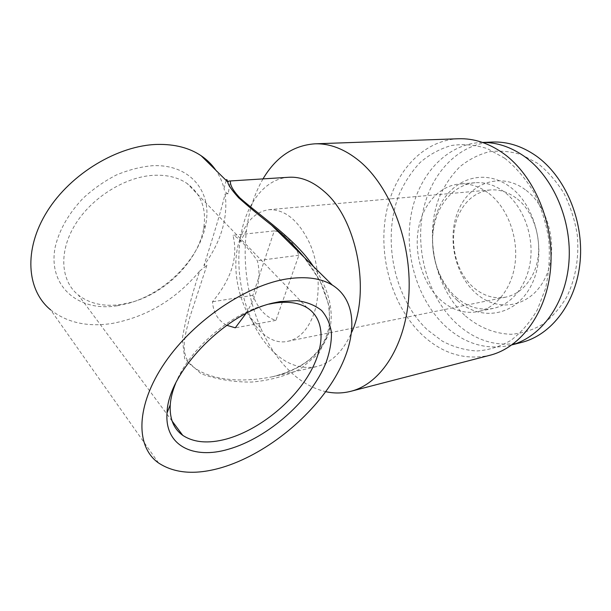 <?xml version="1.0" encoding="UTF-8"?>
<svg xmlns="http://www.w3.org/2000/svg" width="611" height="611" viewBox="0 0 611 611"><rect width="100%" height="100%" fill="white"/><g stroke="black" fill="none" stroke-linecap="round" stroke-linejoin="round"><path stroke-width="0.46" stroke-dasharray="3.06 2.29" d="M515.99 197.972C507.741 191.9 499.126 189.234 490.144 189.968C475.916 191.846 465.376 200.209 458.533 215.057C447.909 238.343 454.882 271.811 473.853 287.735C483.637 296.014 494.261 299.146 505.732 297.145C517.135 294.655 526.079 287.285 532.555 275.034C545.394 251.052 537.115 212.972 515.99 197.972M525.284 189.7C500.905 171.592 470.172 182.605 458.578 209.909C446.641 237.007 454.5 274.744 476.206 293.532C497.69 312.695 530.104 307.6 544.584 279.196C559.424 251.068 549.877 207.381 525.284 189.7M465.567 316.047C479.314 327.603 494.498 333.69 511.124 334.293C522.015 333.438 532.448 330.161 542.415 324.464C551.863 317.392 559.959 308.25 566.695 297.015C575.57 278.952 579.35 257.162 577.273 234.891C574.852 220.151 570.414 206.327 563.968 193.412C556.522 181.398 547.769 171.393 537.726 163.389L521.756 154.774C510.628 151.322 499.638 150.352 488.777 151.849C478.253 154.698 468.645 159.647 459.946 166.688C451.957 174.746 445.366 184.216 440.195 195.1C423.507 234.532 434.566 288.171 465.567 316.047M492.443 142.05C457.143 143.715 429.22 175.349 422.384 214.637C415.526 254.016 429.189 298.428 456.891 323.861C476.32 341.274 497.889 347.46 521.588 342.42M482.606 142.47L480.826 142.516C445.511 144.188 417.68 176.167 410.92 215.866C404.146 255.658 417.855 300.559 445.587 326.343C465.032 344.001 486.608 350.317 510.315 345.284L512.033 344.825M455.959 297.122C467.4 307.066 479.856 310.816 493.337 308.379C512.239 304.477 528.019 284.451 530.661 258.797C533.35 233.165 522.245 205.403 504.411 192.007C495.009 185.064 485.226 181.971 475.068 182.735C454.103 184.499 437.316 204.211 433.482 229.018C429.625 253.848 438.667 281.717 455.959 297.122M457.502 300.604C480.559 321.684 515.547 316.513 531.242 285.383C547.334 254.55 536.832 206.312 510.116 186.951C483.637 167.116 450.643 179.397 438.354 209.222C425.699 238.817 434.192 279.907 457.502 300.604M488.892 193.443C506.771 207.083 517.96 235.319 515.325 261.355C512.728 287.422 496.972 307.715 478.077 311.602C464.597 314.039 452.132 310.189 440.684 300.07C423.377 284.382 414.281 256.085 418.069 230.905C421.842 205.739 438.561 185.759 459.518 183.98C469.676 183.224 479.467 186.378 488.892 193.443M274.263 230.889C279.028 231.546 283.603 234.005 288.002 238.267C292.386 242.605 296.014 248.265 298.886 255.245L275.912 320.385C266.098 317.468 258.4 309.128 252.824 295.35L274.263 230.889L232.967 235.327C238.412 256.681 231.584 278.83 212.475 301.758C213.331 312.794 218.089 320.638 226.75 325.289M245.943 313.542C257.766 294.464 261.554 276.844 257.323 260.676C252.511 253.809 247.829 248.058 243.293 243.407C238.993 238.893 235.548 236.205 232.967 235.327M175.624 383.41C189.127 348.667 232.898 311.717 268.428 304.286L269.176 304.11M117.121 305.783C78.827 312.129 47.284 286.528 55.257 246.745C59.443 229.568 68.722 213.399 83.104 198.239C93.223 188.967 104.252 181.246 116.189 175.074C128.325 169.98 140.247 166.872 151.963 165.749C190.036 163.611 212.33 191.709 205.815 224.023C200.125 257.979 165.787 293.158 128.379 303.346L117.121 305.783M121.329 304.454C104.16 306.936 89.848 303.82 78.384 295.098C60.718 281.098 58.389 251.877 75.184 224.604C91.879 197.322 125.408 176.678 153.781 175.288C167.17 174.693 178.328 177.465 187.249 183.59C201.34 194.26 206.801 209.26 203.616 228.59C198.407 260.011 166.406 292.791 131.747 302.201L121.329 304.454M239.848 239.413C224.741 282.404 254.657 349.301 288.087 341.236C298.993 338.822 307.379 330.261 313.252 315.536C320.836 295.434 319.591 266.335 310.006 243.98C298.932 220.67 285.253 209.245 268.962 209.695C255.413 211.673 245.706 221.579 239.848 239.413M504.801 158.264L487.257 148.603C475.075 144.776 463.092 143.753 451.308 145.525C439.92 148.809 429.564 154.43 420.238 162.389C411.692 171.47 404.681 182.109 399.212 194.298C381.661 238.42 393.782 298.092 427.265 329.749L442.425 341.205C453.4 346.941 464.811 350.195 476.641 350.981C488.495 350.225 499.867 346.72 510.758 340.472C521.091 332.659 529.951 322.44 537.336 309.823L545.547 288.438C549.022 272.674 550.099 256.345 548.762 239.428C546.013 222.664 541.041 206.938 533.854 192.259C525.575 178.626 515.89 167.292 504.801 158.264M458.449 138.75C421.422 140.362 392.514 174.471 385.579 216.691C378.629 259.026 392.934 306.859 421.865 334.599C442.28 353.731 464.971 360.62 489.93 355.266M262.997 178.901C254.397 193.748 248.876 210.963 246.432 230.53C242.666 264.143 247.371 296.526 260.553 327.679C266.87 342.091 274.706 354.601 284.077 365.218C296.534 379.217 310.419 388.031 325.716 391.674M288.843 177.266C263.333 178.702 243.858 206.93 239.787 242.376C236.908 268.611 240.589 293.883 250.815 318.216C255.711 329.428 261.737 339.09 268.901 347.193C283.466 363.316 299.291 369.8 316.383 366.653C331.292 363.071 343.077 351.585 351.737 332.178M226.185 180.436L224.016 188.516C222.343 181.879 219.616 175.785 215.836 170.232M158.585 463.001L50.637 309.876C67.317 322.814 88.015 327.305 112.752 323.349C147.152 316.666 176.136 299.23 199.698 271.047C191.717 295.151 185.927 317.659 182.33 338.57L184.667 358.764L201.134 373.787C217.126 379.454 233.906 382.211 251.48 382.066C268.825 380.638 285.1 376.277 300.299 368.998L318.927 353.265L329.291 331.567L329.344 306.401L320.118 281.045L304.102 257.254M272.75 376.674C245.24 382.364 208.374 382.196 189.28 363.461C179.848 349.92 185.637 333.346 189.769 317.353L206.93 265.182L203.914 265.571C213.239 236.816 221.877 207.763 225.131 193.939L228.224 193.718L230.278 180.963M313.351 266.381C328.825 288.285 336.088 314.375 327.618 336.103C318.866 357.679 296.572 371.267 272.766 376.674C287.453 372.909 299.665 367.226 309.395 359.627C319.866 350.454 326.32 339.876 328.756 327.886C329.818 321.661 329.734 314.008 328.497 304.912C326.022 295.441 323.578 288.285 321.142 283.443L313.084 269.405L304.156 257.307M199.698 271.047L206.93 265.182M228.224 193.718C225.856 192.946 224.451 191.212 224.016 188.516M225.131 193.939C228.193 217.776 221.121 241.65 203.914 265.571M298.886 255.245L257.323 260.676M275.912 320.385L235.288 327.817M252.824 295.35L212.475 301.758M511.972 344.864L510.315 345.284M493.337 308.379L478.077 311.602M268.428 304.286L269.94 303.896M505.732 297.145L288.087 341.236M250.815 318.216L260.553 327.679M239.787 242.376L246.432 230.53M172.103 421.055L78.384 295.098M316.383 366.653L272.766 376.674M307.226 307.837L187.249 183.59M490.144 189.968L268.962 209.695M203.616 228.59L205.815 224.023M131.747 302.201L128.379 303.346M475.068 182.735L459.518 183.98M482.537 142.447L480.826 142.516"/><path stroke-width="0.92" d="M511.972 344.864L521.588 342.42C551.428 335.072 576.509 302.59 580.152 261.218C583.872 219.891 564.877 175.968 535.839 155.698C521.809 146.029 507.344 141.477 492.443 142.05L482.537 142.447M512.033 344.825C541.461 336.669 565.778 303.598 568.94 262.043C572.171 220.525 553.1 176.694 524.284 156.347C510.819 146.953 496.926 142.325 482.606 142.47M228.346 449.261C193.519 459.609 164.466 445.831 167.04 412.891C167.788 372.152 226.429 312.091 274.629 302.689L280.212 301.567L297.015 300.643C306.982 302.025 315.184 305.309 321.623 310.503C326.916 316.628 330.192 324.051 331.452 332.781C331.559 342.053 329.78 351.913 326.106 362.369C311.411 399.441 268.55 437.888 228.346 449.261M269.176 304.11L273.552 303.255C287.514 301.063 298.741 302.59 307.226 307.837C326.343 319.973 324.991 349.271 307.18 377.331C289.339 405.444 256.689 430.709 226.383 439.049C208.412 443.861 193.863 442.631 182.742 435.353C173.677 428.869 169.514 418.703 170.248 404.849C170.729 398.151 172.523 391.002 175.624 383.41M325.716 391.674C334.125 393.53 342.473 393.408 350.775 391.315L489.93 355.266C521 347.491 547.12 312.511 550.656 267.687C554.276 222.908 533.953 175.281 503.403 153.43C488.8 143.119 473.815 138.223 458.449 138.75L314.787 143.829C293.158 145.449 275.897 157.142 262.997 178.901M350.775 391.315C381.096 383.823 406.43 344.787 408.973 293.227C411.615 241.727 390.085 186.286 359.329 160.976C344.642 149.015 329.795 143.302 314.787 143.829M351.737 332.178C370.869 290.485 356.457 218.326 324.105 191.373C312.526 181.261 300.772 176.556 288.843 177.266L230.278 180.963C230.981 181.108 227.895 185.248 239.894 197.888C261.768 217.195 295.854 239.611 313.351 266.381M215.836 170.232C211.964 164.588 207.06 159.754 201.126 155.729C189.372 147.839 174.754 144.066 157.264 144.425C118.206 145.349 70.823 173.409 47.131 211.498C23.294 249.571 26.624 290.317 50.637 309.876M221.93 467.522C264.128 454.92 308.349 419.917 332.758 381.295C357.053 342.786 359.497 301.987 332.308 285.062C321.18 278.333 306.493 276.225 288.232 278.738C247.432 284.459 194 319.927 164.871 362.705C135.566 405.475 135.283 446.778 158.585 463.001C174.83 473.609 195.94 475.121 221.93 467.522M304.102 257.254C294.464 245.767 283.611 235.067 271.551 225.161C258.919 215.232 247.929 206.083 238.565 197.72C231.477 189.761 227.895 184.537 227.819 182.047C227.071 179.458 226.528 178.916 226.185 180.436M226.75 325.289L235.288 327.817L245.943 313.542M170.248 404.849L167.04 412.891M269.94 303.896L274.629 302.689M201.126 155.729L227.811 182.047L229.003 181.024L230.278 180.963M304.156 257.307C294.494 245.737 283.626 235.021 271.544 225.161L332.308 285.062M182.742 435.353L172.103 421.055"/></g></svg>
